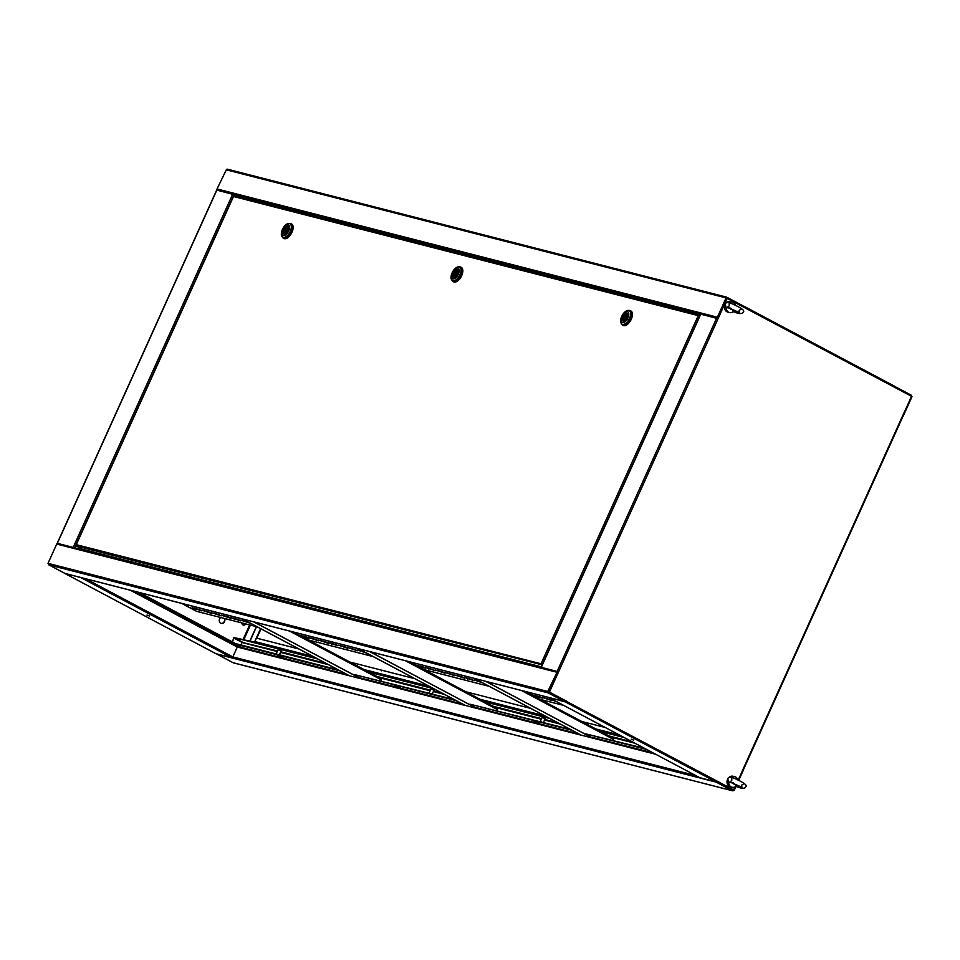 <?xml version="1.0" encoding="UTF-8"?>
<svg xmlns="http://www.w3.org/2000/svg" width="960" height="960" viewBox="0 0 960 960"><rect width="100%" height="100%" fill="white"/><g stroke="black" fill="none" stroke-linecap="round" stroke-linejoin="round"><path stroke-width="1.44" d="M542.124 717.432L545.112 718.776M430.932 688.932L433.92 690.276M278.052 649.752L281.04 651.096M605.304 727.512L588.792 723.276L588.12 723.792L588.096 723.096L581.784 721.476M588.408 723.744L588.096 723.096M530.688 708.384L465.876 691.776M414.768 678.672L382.116 670.308L381.456 670.824L381.42 670.128L358.08 664.14L357.408 664.656L357.384 663.972L349.956 662.064M381.744 670.776L381.42 670.128M464.94 705.312L476.64 708.384L469.848 704.16L572.052 730.344M580.848 735.024L592.56 738.084L585.756 733.86L646.668 749.472M346.836 674.448L241.896 647.544L242.088 648.264L360.732 678.672L353.928 674.448L456.132 700.644M535.212 721.14L537.54 722.256M469.848 704.16L570.036 729.288M279.48 655.596L281.808 656.712M139.536 592.596L235.5 643.56L338.208 669.864M396.228 685.512L398.556 686.64M353.928 674.448L454.128 699.576M539.544 723.324L532.98 720.564L539.544 723.324M281.172 657.108L283.812 657.78L279.888 655.692L277.248 655.02L281.4 656.616M241.896 647.544L235.284 644.04L340.224 670.932M397.92 687.024L400.56 687.708L396.636 685.62L393.996 684.948L398.148 686.532M357.696 664.62L357.384 663.972M298.86 648.972L256.404 638.088L254.844 641.556A1.092 0.924 104.4 0 0 255.228 642.984L233.748 637.476L242.016 641.868L241.116 644.988M585.756 733.86L644.652 748.404M735.108 786.828L733.416 789.876L716.712 781.056M695.868 775.596L232.824 656.928L237.288 647.04L242.088 648.264M216.756 653.904A1.092 0.924 104.4 0 0 217.08 654.216L233.196 662.772A1.092 0.924 104.4 0 0 233.556 662.868M716.376 781.536L716.304 782.172A1.092 0.924 -75.6 0 1 715.944 781.8M735.384 786.66L733.692 790.176A1.092 0.924 -75.6 0 1 732.42 790.728L233.064 662.712M742.812 769.788A1.092 0.924 -75.6 0 1 742.956 771.036L738.72 780.408M742.56 770.328L738.3 780.204M736.02 786.396L734.244 790.32M233.748 637.476L254.76 642.312M716.304 782.172L717.312 781.32L733.416 789.876L732.42 790.728L716.304 782.172L216.9 654.096M232.32 641.868L234 638.148L242.064 642.432L240.936 644.94M232.068 641.736L234 638.148M894.78 386.448L894.648 386.412A1.092 0.924 -75.6 0 1 894.948 386.52L894.792 387.048M911.4 396.372L912 396.648L903.288 415.932A1.092 0.924 104.4 0 1 902.328 416.568M911.244 395.196A1.092 0.924 -75.6 0 1 911.484 396.396M902.532 416.016L911.592 396.42M895.08 386.58L911.124 395.1L911.196 396.144M895.092 387.588L894.948 386.52M633.684 740.112L631.164 739.152L633.684 740.112M549.3 697.62L565.38 701.94L566.376 701.1L549.444 692.1L558.6 671.82L541.848 667.512M733.704 789.948L716.76 780.96L715.764 781.8L699.792 777.672M565.188 701.34L566.1 701.028L549.168 692.028L558.324 671.748A1.092 0.924 104.4 0 0 557.052 672.3L547.788 691.452A1.092 0.924 104.4 0 0 548.16 692.88L48.936 564.924A1.092 0.924 -75.6 0 1 48.552 563.496L48.516 563.604M700.764 314.172L718.044 318.708L727.2 298.428L744.132 307.416L743.244 306.096M743.88 307.284L743.412 306.684M742.908 769.92L738.132 780.12M744.144 306.348L894.468 386.172L894.516 387.276L911.448 396.276L902.568 416.844M718.044 318.708L558.6 671.82L541.56 667.44M717.792 318.576L727.2 298.428M48.552 563.496L547.788 691.452L548.16 692.88L564.276 701.436A1.092 0.924 104.4 0 0 565.548 700.884L716.76 780.96M549.444 692.1L548.16 692.88M224.556 618.492A3.276 2.784 -75.6 0 1 220.728 623.208A3.276 2.784 -75.6 0 1 220.728 617.508M149.472 616.008L146.952 615.048L149.472 616.008M245.748 623.928A2.46 2.088 -75.6 0 1 241.896 622.932M85.716 578.808L232.824 656.928L231.816 657.768L215.856 653.652M65.352 573.588L81.84 577.812M238.032 196.764L234.096 194.676L700.572 314.22M74.568 547.752L57.672 543.432M57.9 543.48L74.292 547.68M216.828 190.14L234.096 194.676L74.664 547.776M224.28 618.42A3.276 2.784 -75.6 0 1 221.124 623.364M245.472 623.856A2.46 2.088 -75.6 0 1 243.264 625.032M241.824 642.3L277.512 650.964M254.736 642.192L250.704 641.148M254.736 642.12L250.38 641.184M254.556 642.024L260.592 628.644M256.8 638.184L261.012 628.872M130.356 590.244L237.288 647.04L237.792 646.608L132.864 590.892M242.052 647.7L237.792 646.608M137.304 592.032L241.992 647.616M65.412 573.576A1.092 0.924 -75.6 0 1 65.052 573.48L48.756 564.804M557.916 672.204L548.196 691.668M557.964 671.664L57.984 543.516A1.092 0.924 104.4 0 0 56.712 544.068L48 563.352M64.92 573.42L564.276 701.436L565.272 700.584L549.168 692.028L557.592 672.672L548.388 692.388M743.364 307.02A1.092 0.924 104.4 0 0 743.1 305.904M726.648 297.744L726.804 297.228A1.092 0.924 104.4 0 0 725.532 297.768L726.504 298.14L717.984 318.132M217.092 190.08A1.092 0.924 -75.6 0 1 217.044 188.964L226.308 169.824A1.092 0.924 -75.6 0 1 227.58 169.272L726.444 297.132M717.54 318.456A1.092 0.924 -75.6 0 1 717.384 317.208L726.096 297.912M262.152 202.944L263.94 203.4M415.044 242.124L416.82 242.58M526.224 270.624L528.012 271.08M679.104 309.804L680.892 310.26M726.804 297.228L717.936 317.568L726.612 297.732M743.052 306.852L742.98 305.808L726.936 297.288M525.204 691.44L613.404 738.276L613.032 740.304M485.82 681.348L592.572 738.048L655.692 754.272M485.532 681.276L592.476 738.072M581.076 735.144L474.144 678.36M581.352 735.216L474.42 678.432M497.496 708.564L409.332 661.74L497.496 708.564L497.124 710.592M369.9 651.636L476.664 708.336L580.824 735.084M369.624 651.564L476.568 708.36M465.168 705.432L358.224 648.648M465.444 705.504L358.5 648.72M381.588 678.864L293.412 632.04L381.588 678.864L381.216 680.892M253.992 621.936L360.756 678.624M253.716 621.864L360.648 678.648M349.248 675.732L242.316 618.936M349.536 675.804L242.592 619.008M541.308 721.92L540.228 721.62L542.184 717.3M430.116 693.42L429.048 693.12L430.992 688.8M277.236 654.24L276.168 653.94L278.112 649.62M234.396 195.828L699.756 315.12L698.256 315.612L699.816 315.78L542.244 664.776L541.044 663.792L541.98 665.448M542.244 664.776L541.044 663.792L698.256 315.612L233.496 196.5L76.284 544.668L76.44 546.036L82.428 549.228L541.356 666.84M233.496 196.5L234.54 195.888L233.496 196.5M76.44 546.036L541.872 664.776M76.284 544.668L76.368 545.376L76.284 544.668L541.044 663.792M628.68 310.476A8.184 4.212 118 0 1 629.904 310.5A8.184 4.212 118 0 1 630.384 310.692A8.184 4.212 118 0 1 630.504 319.44A8.184 4.212 118 0 1 623.196 325.332A8.184 4.212 118 0 1 622.704 325.152A8.184 4.212 118 0 1 621.576 323.844M630.648 310.848A8.184 4.212 118 0 1 630.924 310.968A8.184 4.212 118 0 1 631.044 319.728A8.184 4.212 118 0 1 623.736 325.62A8.184 4.212 118 0 1 623.244 325.428A8.184 4.212 118 0 1 622.992 325.272M622.032 324.168L622.968 324.66A7.644 3.936 -62 0 0 623.424 324.84A7.644 3.936 -62 0 0 630.24 319.344A7.644 3.936 -62 0 0 630.132 311.172L629.196 310.668A7.644 3.936 118 0 1 629.508 318.42A7.644 3.936 118 0 1 622.488 324.348A7.644 3.936 118 0 1 622.032 324.168A7.644 3.936 118 0 1 621.72 316.416A7.644 3.936 118 0 1 628.74 310.5A7.644 3.936 118 0 1 629.196 310.668M627.948 317.82A6 3.096 118 0 1 622.44 322.476A6 3.096 118 0 1 621.84 316.26A6 3.096 118 0 1 627.348 311.604A6 3.096 118 0 1 627.948 317.82M623.112 321A4.368 2.244 118 0 1 622.848 320.892A4.368 2.244 118 0 1 622.788 316.224A4.368 2.244 118 0 1 626.688 313.08A4.368 2.244 118 0 1 626.94 313.188A4.368 2.244 118 0 1 627 317.856A4.368 2.244 118 0 1 623.112 321M625.284 316.176L624.444 317.88L625.284 316.176M627.42 313.632L626.412 315.048A2.592 1.332 118 0 1 626.22 317.376A2.592 1.332 118 0 1 624.492 319.308L623.928 320.964M627.12 313.476A4.224 2.184 118 0 1 627.048 317.592A4.224 2.184 118 0 1 623.784 320.88M623.484 321.036L622.668 320.604L623.376 319.032A2.592 1.332 118 0 1 623.58 316.704A2.592 1.332 118 0 1 625.308 314.772L626.016 313.188L627.012 313.728M622.668 320.604A4.224 2.184 118 0 1 622.74 316.488A4.224 2.184 118 0 1 626.016 313.188M624.384 319.56L623.376 319.032M624.852 319.116A2.592 1.332 118 0 1 625.008 318.18M625.896 316.488A2.592 1.332 118 0 1 626.592 315.84M626.556 315.432L625.308 314.772M459.072 266.904A8.184 4.212 118 0 1 460.296 266.916A8.184 4.212 118 0 1 460.788 267.108A8.184 4.212 118 0 1 460.908 275.868A8.184 4.212 118 0 1 453.6 281.76A8.184 4.212 118 0 1 453.108 281.568A8.184 4.212 118 0 1 451.98 280.26M461.052 267.276A8.184 4.212 118 0 1 461.328 267.396A8.184 4.212 118 0 1 461.436 276.156A8.184 4.212 118 0 1 454.14 282.048A8.184 4.212 118 0 1 453.648 281.856A8.184 4.212 118 0 1 453.384 281.688M452.436 280.584L453.372 281.088A7.644 3.936 -62 0 0 453.828 281.268A7.644 3.936 -62 0 0 460.644 275.76A7.644 3.936 -62 0 0 460.536 267.588L459.6 267.096A7.644 3.936 118 0 1 459.9 274.836A7.644 3.936 118 0 1 452.892 280.764A7.644 3.936 118 0 1 452.436 280.584A7.644 3.936 118 0 1 452.124 272.844A7.644 3.936 118 0 1 459.144 266.916A7.644 3.936 118 0 1 459.6 267.096M458.352 274.248A6 3.096 118 0 1 452.844 278.904A6 3.096 118 0 1 452.244 272.676A6 3.096 118 0 1 457.752 268.02A6 3.096 118 0 1 458.352 274.248M453.516 277.416A4.368 2.244 118 0 1 453.252 277.32A4.368 2.244 118 0 1 453.192 272.652A4.368 2.244 118 0 1 457.08 269.508A4.368 2.244 118 0 1 457.344 269.604A4.368 2.244 118 0 1 457.404 274.272A4.368 2.244 118 0 1 453.516 277.416M455.688 272.592L454.848 274.308L455.688 272.592M457.824 270.06L456.816 271.476A2.592 1.332 118 0 1 456.624 273.804A2.592 1.332 118 0 1 454.896 275.736L454.332 277.392M457.524 269.904A4.224 2.184 118 0 1 457.452 274.008A4.224 2.184 118 0 1 454.188 277.308M453.888 277.464L453.072 277.02L453.78 275.448A2.592 1.332 118 0 1 453.972 273.12A2.592 1.332 118 0 1 455.7 271.188L456.42 269.616L457.416 270.144M453.072 277.02A4.224 2.184 118 0 1 453.144 272.904A4.224 2.184 118 0 1 456.42 269.616M454.776 275.976L453.78 275.448M455.256 275.532A2.592 1.332 118 0 1 455.412 274.596M456.3 272.916A2.592 1.332 118 0 1 456.996 272.268M456.96 271.848L455.7 271.188M289.392 223.524A8.184 4.212 118 0 1 290.616 223.536A8.184 4.212 118 0 1 291.108 223.728A8.184 4.212 118 0 1 291.216 232.488A8.184 4.212 118 0 1 283.908 238.38A8.184 4.212 118 0 1 283.428 238.188A8.184 4.212 118 0 1 282.288 236.88M291.36 223.896A8.184 4.212 118 0 1 291.636 224.016A8.184 4.212 118 0 1 291.756 232.776A8.184 4.212 118 0 1 284.448 238.668A8.184 4.212 118 0 1 283.956 238.476A8.184 4.212 118 0 1 283.704 238.308M282.744 237.204L283.68 237.708A7.644 3.936 -62 0 0 284.136 237.888A7.644 3.936 -62 0 0 290.952 232.38A7.644 3.936 -62 0 0 290.844 224.208L289.908 223.716A7.644 3.936 118 0 1 290.22 231.456A7.644 3.936 118 0 1 283.2 237.384A7.644 3.936 118 0 1 282.744 237.204A7.644 3.936 118 0 1 282.432 229.464A7.644 3.936 118 0 1 289.452 223.536A7.644 3.936 118 0 1 289.908 223.716M288.672 230.868A6 3.096 118 0 1 283.152 235.524A6 3.096 118 0 1 282.552 229.296A6 3.096 118 0 1 288.072 224.64A6 3.096 118 0 1 288.672 230.868M283.824 234.036A4.368 2.244 118 0 1 283.56 233.94A4.368 2.244 118 0 1 283.5 229.272A4.368 2.244 118 0 1 287.4 226.128A4.368 2.244 118 0 1 287.664 226.224A4.368 2.244 118 0 1 287.724 230.892A4.368 2.244 118 0 1 283.824 234.036M285.996 229.212L285.216 230.952L285.996 229.212M288.132 226.68L287.124 228.096A2.592 1.332 118 0 1 286.932 230.424A2.592 1.332 118 0 1 285.204 232.356L284.652 234.012M287.844 226.524A4.224 2.184 118 0 1 287.76 230.64A4.224 2.184 118 0 1 284.496 233.928M284.208 234.084L283.38 233.64L284.088 232.068A2.592 1.332 118 0 1 284.292 229.74A2.592 1.332 118 0 1 286.02 227.808L286.728 226.236L287.724 226.764M283.38 233.64A4.224 2.184 118 0 1 283.452 229.524A4.224 2.184 118 0 1 286.728 226.236M285.096 232.596L284.088 232.068M285.564 232.152A2.592 1.332 118 0 1 285.72 231.216M286.62 229.536A2.592 1.332 118 0 1 287.304 228.888M287.268 228.468L286.02 227.808M735.648 786.168C741.276 788.724 744.624 788.964 745.656 786.888C747.156 785.976 745.812 784.308 741.636 781.896C729.828 775.452 728.496 777.024 727.776 778.752L728.628 782.328L733.512 782.892L736.632 786.252L735.324 786.708A5.46 4.644 104.4 0 1 732.024 787.248A5.46 4.644 104.4 0 1 731.136 786.9A5.46 4.644 104.4 0 1 728.736 783.18L727.596 780.552M727.584 779.328A5.46 4.644 104.4 0 0 729.468 786.48A5.46 4.644 104.4 0 0 730.356 786.828L732.024 787.248M737.868 780A5.46 4.644 104.4 0 0 735.624 777.024A5.46 4.644 104.4 0 0 734.736 776.676A5.46 4.644 104.4 0 0 731.436 777.228L731.316 777.288M732.372 782.736A1.824 1.548 104.4 0 0 734.316 783.78M728.112 781.692L728.736 783.18M734.736 776.676L733.068 776.256A5.46 4.644 104.4 0 0 728.736 777.636M733.128 311.46C738.756 314.004 742.104 314.244 743.148 312.156C744.636 311.232 743.28 309.576 739.104 307.188C727.308 300.804 725.928 302.34 725.232 304.08L726.108 307.644L730.992 308.196L734.112 311.544L732.804 312A5.46 4.644 104.4 0 1 729.492 312.552A5.46 4.644 104.4 0 1 728.616 312.216A5.46 4.644 104.4 0 1 726.204 308.496L725.064 305.88M725.052 304.644A5.46 4.644 104.4 0 0 726.948 311.784A5.46 4.644 104.4 0 0 727.824 312.12L729.492 312.552M735.348 305.316A5.46 4.644 104.4 0 0 733.08 302.316A5.46 4.644 104.4 0 0 732.204 301.98A5.46 4.644 104.4 0 0 728.904 302.532L728.772 302.616M729.852 308.04A1.824 1.548 104.4 0 0 731.796 309.072M725.592 307.02L726.204 308.496M732.204 301.98L730.536 301.548A5.46 4.644 104.4 0 0 726.168 302.976M725.604 301.908L723.948 303.06M722.496 306.276L722.7 308.34M190.428 607.344L190.164 607.92L181.644 603.384M257.244 626.868L196.572 611.316L190.164 607.92M563.688 705.408L540.168 699.384M489.072 686.292L424.26 669.672M373.164 656.58L306.096 639.396M201.708 610.872L192.12 607.68L201.792 610.68M211.428 613.368L201.852 610.176L211.524 613.176M221.16 615.864L211.584 612.672L221.244 615.672M230.892 618.36L221.304 615.168L230.976 618.168M240.624 620.844L231.036 617.652L240.708 620.664M248.16 622.044L240.768 620.148L250.644 623.364M301.824 636.504L309.012 638.316L299.172 635.088M318.444 640.8L308.868 637.608L318.54 640.608M328.176 643.296L318.6 640.092L328.26 643.104M337.908 645.78L328.332 642.588L337.992 645.588M347.64 648.276L338.052 645.084L347.724 648.084M357.36 650.772L347.784 647.58L357.456 650.58M363.864 651.648L357.516 650.076L366.756 653.172M425.46 668.22L415.884 665.028L425.556 668.028M435.192 670.716L425.616 667.524L435.276 670.524M444.924 673.212L435.348 670.02L445.008 673.02M454.656 675.708L445.068 672.516L454.74 675.516M464.376 678.204L454.8 675.012L464.472 678.012M474.108 680.688L464.532 677.496L474.192 680.496M479.772 681.348L474.264 679.992L482.664 682.884M542.208 698.148L532.632 694.956L542.304 697.956M551.94 700.644L542.364 697.452L552.024 700.452M554.4 700.476L552.084 699.936L557.292 702.012M194.376 608.196L200.016 609.78M204.096 610.692L209.748 612.276M213.828 613.188L219.48 614.772M223.56 615.684L229.2 617.256M233.292 618.18L238.932 619.752M243.012 620.664L248.436 622.188M301.392 635.628L307.032 637.212M311.112 638.124L316.764 639.708M320.844 640.62L326.496 642.192M330.576 643.104L336.216 644.688M340.308 645.6L345.948 647.184M350.028 648.096L355.68 649.68M359.76 650.592L364.344 651.9M418.128 665.556L423.78 667.128M427.86 668.04L433.512 669.624M437.592 670.536L443.244 672.12M447.324 673.032L452.964 674.616M457.044 675.528L462.696 677.1M466.776 678.024L472.428 679.596M476.508 680.508L480.264 681.6M534.876 695.472L540.528 697.056M544.608 697.968L550.26 699.54M578.652 733.86L476.46 707.664M360.732 678.672L464.916 705.372M462.744 704.148L360.54 677.964M619.368 734.976L595.848 728.952M544.74 715.848L479.928 699.24M428.832 686.148L364.02 669.528M312.924 656.436L254.844 641.556M624.204 737.544L600.684 731.52M549.588 718.428L484.776 701.808M433.68 688.716L368.868 672.108M317.76 659.004L255.228 642.984M653.28 752.988L592.368 737.376M632.472 741.936L608.952 735.912M557.844 722.808L544.8 719.46M541.572 718.644L493.032 706.2M441.936 693.108L433.608 690.972M430.392 690.144L377.124 676.488M326.028 663.396L280.728 651.78M634.884 743.22L611.376 737.196M560.268 724.092L544.524 720.06M541.308 719.232L495.456 707.484M444.36 694.392L433.344 691.56M430.116 690.744L379.548 677.772M328.452 664.68L280.464 652.38M277.236 651.552L242.208 642.576M549.54 697.884L699.912 777.744M715.764 781.8L565.38 701.94M700.812 314.064L541.368 667.188M716.652 318.12L557.22 671.244M902.292 416.556L742.86 769.68M744.132 307.416L894.516 387.276M231.816 657.768L81.444 577.908M65.592 573.852L215.976 653.712M243.888 639.528L250.404 625.116M73.272 547.212L232.716 194.088M57.432 543.156L216.876 190.032M243.156 639.336L249.66 624.924M250.104 640.884L256.524 626.688M557.052 672.3L56.712 544.068M226.308 169.824L725.532 297.768M217.044 188.964L717.384 317.208M521.292 690.444L613.452 739.38M405.384 660.732L497.544 709.68M289.476 631.032L381.624 679.968M699.336 315.012L234.54 195.888M477.708 680.952L477.444 681.552M467.988 678.456L467.712 679.056M429.072 668.484L428.796 669.084M419.34 665.988L419.076 666.588M341.508 646.044L341.244 646.644M331.776 643.548L331.512 644.148M244.224 621.108L243.96 621.708M234.492 618.612L234.228 619.212M205.308 611.136L205.044 611.736M195.576 608.64L195.312 609.24M732.6 790.8L233.364 662.844M233.124 662.748L217.02 654.192M911.124 395.1L895.02 386.544M744.084 306.312L894.468 386.172M902.736 416.856L743.292 769.98M541.2 667.176L700.644 314.052M699.852 777.72L549.468 697.86M65.532 573.828L215.916 653.688M216.708 190.02L57.264 543.144M256.368 626.64L249.936 640.872M564.456 701.508L65.22 573.552M558.144 671.688L57.804 543.456M48.876 564.9L64.98 573.456M227.4 169.2L726.636 297.156M726.876 297.252L742.98 305.808M613.404 738.276L525.24 691.452M545.172 718.644L543.444 722.472M433.98 690.144L432.252 693.972M281.1 650.964L279.372 654.792M76.056 544.8L233.388 196.344M541.344 666.864L82.644 549.3M626.436 316.776L625.344 316.2M625.548 318.468L624.444 317.88M456.84 273.204L455.748 272.616M455.952 274.884L454.848 274.308M287.16 229.824L286.056 229.236M286.26 231.504L285.168 230.928M731.784 778.08L731.748 780.564L729.828 782.004L741.9 787.224L741.684 785.076L743.868 783.768M729.24 303.384L729.216 305.88L727.284 307.332L739.392 312.516L739.164 310.368L741.36 309.048"/></g></svg>

